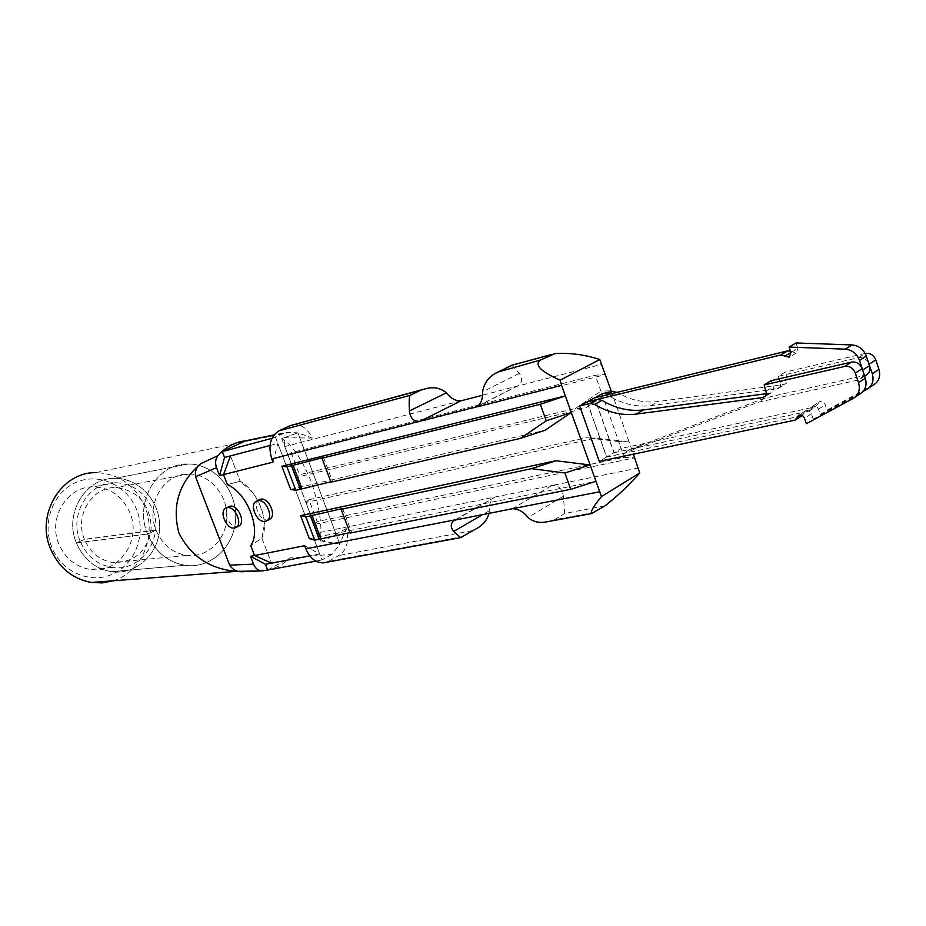 <?xml version="1.0" encoding="UTF-8"?>
<svg xmlns="http://www.w3.org/2000/svg" width="926" height="926" viewBox="0 0 926 926"><rect width="100%" height="100%" fill="white"/><g stroke="black" fill="none" stroke-linecap="round" stroke-linejoin="round"><path stroke-width="0.69" stroke-dasharray="4.63 3.47" d="M76.337 542.844C63.686 513.513 85.829 477.399 114.986 478.36C139.479 477.966 160.742 501.938 159.608 527.959C158.936 554.014 135.937 575.359 111.433 571.701C95.216 568.807 83.548 559.246 76.407 543.018L84.405 539.302C74.207 515.608 92.299 486.451 115.924 487.574C137.881 490.467 149.665 503.756 151.262 527.415C147.986 550.808 135.254 562.533 113.076 562.557C99.834 560.38 90.297 552.683 84.474 539.476L76.407 543.018L147.535 534.059L76.337 542.844C63.686 513.513 85.829 477.399 114.986 478.36C139.479 477.966 160.742 501.938 159.608 527.959C158.936 554.014 135.937 575.359 111.433 571.701C95.216 568.807 83.548 559.246 76.407 543.018M147.454 533.862C133.9 501.938 157.316 462.803 188.221 464.007C157.316 462.803 133.9 501.938 147.454 533.862L156.019 530.031C145.081 504.253 164.203 472.665 189.251 473.996C209.878 474.066 227.715 494.889 226.847 517.356C226.338 539.858 207.192 558.262 186.531 555.38C172.468 552.972 162.328 544.592 156.089 530.228L147.535 534.059C155.186 551.711 167.618 562.117 184.818 565.3C167.618 562.117 155.186 551.711 147.535 534.059M156.089 530.228L84.474 539.476M156.019 530.031L84.405 539.302M188.221 464.007C214.172 463.718 236.755 489.785 235.679 517.993C235.077 546.224 210.839 569.316 184.818 565.3L111.433 571.701L184.818 565.3C210.839 569.316 235.077 546.224 235.679 517.993C236.755 489.785 214.172 463.718 188.221 464.007L114.986 478.36L188.221 464.007M794.334 420.439L801.256 415.936L606.576 457.074L587.061 401.942M606.576 457.074L599.296 461.38M806.349 423.738L813.225 419.2L811.396 413.795C810.042 410.959 808.074 409.975 805.481 410.82L803.78 413.227L801.002 415.033M860.011 393.897L813.225 419.2M766.497 393.666L771.231 392.786L773.314 390.309L773.395 387.218L771.184 380.655M801.256 415.936L802.078 415.635M802.252 415.531L803.78 413.227M601.935 393.839L621.196 448.439L614.065 452.652L594.7 397.821M868.461 362.575C865.995 358.651 862.685 356.996 858.552 357.633L778.43 376.257L785.329 372.067L787.632 380.644L786.44 383.248L783.952 384.522L658.062 401.548C644.149 403.238 630.49 400.182 617.086 392.381M865.139 353.419L785.329 372.067M778.43 376.257L780.757 384.88L779.576 387.485L777.076 388.758L650.932 405.634C636.88 407.313 623.094 404.164 609.574 396.189L616.033 392.636M614.065 452.652L808.363 411.306L810.887 408.609L817.635 404.222L819.336 401.815C821.918 400.97 823.874 401.942 825.216 404.743L827.022 410.091L873.6 384.857M817.635 404.222L815.123 406.908L621.196 448.439M810.887 408.609L812.588 406.201C815.169 405.356 817.137 406.34 818.48 409.153L820.297 414.535L863.229 391.293M605.488 395.205L609.574 396.189M820.297 414.535L827.022 410.091M587.223 401.896L606.715 456.993L613.915 452.733L594.538 397.867M613.915 452.733L630.328 449.249L639.125 446.054L631.96 450.325L623.14 453.52L606.715 456.993M639.125 446.054L765.107 397.949L866.134 375.123M864.409 375.748L859.409 379.51C862.245 377.866 863.483 375.25 863.148 371.685M796.036 342.956L797.865 348.396L790.908 352.528M790.457 351.209L796.256 353.095L797.865 348.396M642.968 444.306L631.96 450.325M857.684 380.135L758.139 402.254L635.803 448.589M765.107 397.949L758.139 402.254M293.276 424.698C301.286 424.085 307.606 428.53 312.212 438.033L283.831 437.778L284.826 446.587L288.079 455.175L605.43 374.59L595.302 375.192L600.928 391.142L611.114 390.772L585 408.378L296.459 477.353L299.515 474.749L575.324 408.505L585 408.378M511.87 365.214L519.37 373.386C522.912 378.653 522.322 382.855 517.611 385.98L482.469 395.252M283.831 437.778L297.894 432.859L339.796 544.106L332.237 554.292L290.093 557.892L281.388 564.906L271.468 569.351M296.355 477.353L288.079 455.175M611.38 391.524L629.078 441.829L595.511 438.056L305.95 502.459L296.459 477.353M305.95 502.459L317.479 532.959L322.942 541.316L339.796 544.106L346.208 528.526C349.334 540.819 346.926 549.801 339.009 555.484L328.51 561.318L461.889 536.779L461.437 537.462M281.701 438.588L320.35 540.842C322.306 524.949 319.215 505.11 311.078 481.323C301.679 458.567 291.887 444.33 281.701 438.588L297.894 432.859L312.212 438.033M309.307 538.643L595.719 481.37M290.66 489.414L545.067 430.277M269.35 519.451L268.297 519.81C260.021 522.171 251.559 502.783 259.465 499.589M287.974 455.187L291.192 452.721L595.302 375.192M305.846 502.459L308.925 499.693L317.19 521.57L624.251 457.294L618.684 441.505L629.078 441.829L633.442 454.215M291.192 452.721L299.515 474.749M308.925 499.693L585.718 437.79L595.511 438.056M314.169 524.475L317.19 521.57M624.251 457.294L634.715 457.838L314.273 524.475M604.863 505.943L564.721 513.432L563.39 496.243C562.232 488.639 558.378 485.062 551.827 485.525L317.479 532.959M489.078 513.247L489.345 510.724C489.067 504.369 490.722 499.936 494.287 497.401L456.263 519.625M461.889 536.779L476.149 528.815M346.208 528.526L322.942 541.316M272.973 462.143L277.858 443.45L319.69 554.003L309.805 555.878M269.998 445.522L277.858 443.45M261.908 538.099L271.48 563.135L261.908 538.099L250.749 545.611L261.908 538.099L264.431 523.966C263.829 512.622 259.789 502.019 252.3 492.169L240.17 481.254L227.368 484.634L240.17 481.254C258.088 491.127 270.033 522.53 261.908 538.099M230.47 455.905L240.17 481.254L230.47 455.905M330.964 482.18L332.503 481.393L330.814 481.786M350.086 533.098L351.602 532.276L349.901 532.612M594.608 512.356L554.396 519.752L549.87 521.245M326.137 562.337L328.51 561.318M304.677 545.703L319.69 554.003M575.324 408.505L600.928 391.142M618.684 441.505L585.718 437.79M323.51 457.444L332.503 481.393M342.678 508.501L351.602 532.276M320.35 540.842L339.796 544.106L297.894 432.859L286.261 432.361L274.05 434.896M290.833 432.153L95.552 472.654C118.678 473.429 135.196 484.981 145.104 507.321C157.05 536.015 141.609 572.43 113.203 580.787M271.966 438.334L286.261 432.361M275.554 437.373L321.947 559.987L332.237 554.292M51.717 547.104C41.577 522.218 53.569 491.532 76.638 482.145C99.568 472.399 127.452 485.629 136.724 509.902C146.343 534.024 135.462 563.841 112.903 573.993C90.505 584.503 61.51 572.141 51.717 547.104M315.859 561.11L321.947 559.987M267.637 570.057L290.093 557.892M58.859 543.979C47.539 517.981 67.436 485.884 93.538 486.868C110.53 487.747 122.672 496.417 129.953 512.865C141.909 540.321 118.644 574.259 90.285 569.432C75.701 566.943 65.225 558.459 58.859 543.979M80.134 541.178C68.628 514.486 88.896 481.636 115.461 482.689C132.777 483.615 145.15 492.516 152.593 509.404C164.793 537.578 141.146 572.372 112.231 567.406C97.404 564.86 86.731 556.167 80.203 541.351L80.134 541.178M228.942 506.626C221.314 509.682 229.636 528.746 237.612 526.466L238.595 526.13M854.953 397.266L853.228 398.411M811.396 413.795L804.509 418.297M766.207 391.015L773.245 386.698M769.842 393.226L765.744 395.749M858.552 357.633L865.162 353.454M780.468 382.264L787.343 378.04M777.076 388.758L783.952 384.522M650.932 405.634L658.062 401.548M866.979 389.267L868.681 388.133M818.48 409.153L825.216 404.743M808.363 411.306L815.123 406.908M630.328 449.249L623.14 453.52M791.661 352.1L790.908 352.551M461.044 400.819L284.826 446.587M478.395 405.762L516.28 386.466L601.796 364.265M519.37 373.386L482.608 391.825M638.303 468.024L551.827 485.525L512.414 508.721M472.329 530.644L339.009 555.484M489.345 510.724L482.944 514.439M563.39 496.243L528.028 517.472M554.396 519.752L564.721 513.432M189.251 473.996L115.924 487.574M186.531 555.38L113.076 562.557M805.481 410.82L798.571 415.299M771.219 392.798L764.737 396.803M778.453 388.33L785.329 384.093M812.588 406.201L819.336 401.815M809.185 411.005L815.945 406.607M638.581 446.332L631.416 450.603M864.618 376.118L859.409 379.51M796.256 353.095L789.681 357.019M639.669 445.765L632.493 450.048M426.4 388.503L422.233 389.638M517.611 385.98L477.307 406.514M554.998 353.547L551.908 354.392M494.287 497.401L454.666 520.146M115.461 482.689L93.538 486.868M112.231 567.406L90.285 569.432"/><path stroke-width="1.39" d="M795.237 420.091L599.296 461.38L579.653 405.97L587.061 401.942L597.235 399.476L589.839 403.516L579.653 405.97M795.168 420.138L798.571 415.299C801.164 414.454 803.143 415.461 804.509 418.297L806.349 423.738L853.228 398.411C858.657 394.951 860.428 389.719 858.541 382.704L855.335 373.074C853.147 368.062 849.593 365.851 844.662 366.43L764.135 384.938L771.184 380.655L851.515 362.089L844.662 366.43M854.953 397.266L860.011 393.897C865.416 390.448 867.199 385.239 865.335 378.259L862.152 368.687C859.976 363.698 856.423 361.499 851.515 362.089M597.235 399.476L601.969 400.356L594.585 404.419C608.197 412.521 622.04 415.751 636.139 414.107L762.804 397.555L765.316 396.282L766.497 393.654L764.135 384.938M594.585 404.419L589.839 403.516M601.969 400.356C615.535 408.401 629.356 411.595 643.42 409.929L766.497 393.666M795.561 419.883L802.252 415.531M605.488 395.205L612.086 391.351L601.935 393.839L594.7 397.821M612.086 391.351L617.086 392.381M865.243 353.396C870.127 352.794 873.646 354.959 875.799 359.89L878.936 369.358C880.765 376.257 878.994 381.419 873.6 384.857L868.681 388.133M868.461 362.575L872.304 373.699C874.156 380.632 872.373 385.818 866.979 389.267L863.229 391.293M604.84 395.309L594.689 397.786M780.815 354.971L587.211 401.861L594.538 397.867L787.794 350.85L780.815 354.971L789.299 357.251L790.908 352.528L789.068 347.065L796.036 342.956L852.07 344.947L845.264 349.16C852.082 349.854 856.851 353.605 859.559 360.411L863.148 371.685M864.618 376.118L866.134 375.123C869.491 373.051 870.602 369.902 869.479 365.654L862.754 369.995M852.07 344.947C858.877 345.63 863.622 349.357 866.319 356.116L869.479 365.654M789.068 347.065L845.264 349.16M790.457 351.209L787.794 350.85M446.39 392.821C450.846 398.423 455.731 401.097 461.044 400.819L420.173 421.272C413.991 421.897 410.403 418.471 409.396 410.97C409.003 401.687 409.199 396.478 409.975 395.379L420.879 390.135L426.492 388.48C434.236 386.732 440.869 388.179 446.39 392.821L409.396 410.97M420.879 390.135L290.07 425.682L422.233 389.638M482.469 395.252L461.044 400.819M611.38 391.524L599.793 359.543C585.325 354.727 570.393 352.725 554.998 353.547L540.356 360.11L498.107 371.997C489.287 376.002 484.113 382.6 482.608 391.825C482.897 398.909 481.011 403.863 476.936 406.699L271.781 458.983L272.973 462.143L219.566 475.594L224.532 457.467L222.275 451.599L245.529 440.845C236.894 441.783 229.127 445.29 222.194 451.379L217.934 455.696L200.768 463.648C179.007 482.423 171.727 505.527 178.903 532.971C190.779 556.329 209.994 569.12 236.547 571.354L262.104 570.925L271.468 569.351M290.07 425.682L279.166 430.752C270.357 436.343 267.892 445.753 271.781 458.983M227.368 484.634L223.513 474.598L227.368 484.634C247.624 493.211 261.734 530.251 250.749 545.611L254.557 555.542L250.749 545.611C261.734 530.251 247.624 493.211 227.368 484.634M309.805 555.878L271.48 563.135L254.557 555.542L304.677 545.703L305.858 548.817C309.851 558.112 315.662 562.8 323.301 562.858L326.137 562.337M549.87 521.245L544.893 522.16C538.203 523.005 532.577 521.442 528.028 517.472C523.41 511.719 518.201 508.802 512.414 508.721L454.608 520.18C450.511 523.04 450.198 526.79 453.671 531.443L460.592 537.647L476.149 528.827C482.712 525.412 487.018 520.227 489.078 513.247M286.967 466.843L295.845 490.305L300.325 489.264L291.435 465.743L286.967 466.843L281.886 466.253L565.358 395.934L601.472 496.556L639.704 472.989L633.442 454.215M300.603 515.643L309.307 538.643L314.69 540.124L305.893 516.847L300.603 515.643L555.97 460.731L589.885 464.945L564.895 472.978L531.489 468.66L555.97 460.731M478.395 405.762L475.605 407.185L561.584 385.332L565.358 395.934L540.333 404.292L546.247 420.809L571.261 412.533L545.067 430.277L520.574 438.345L330.964 482.18L321.959 458.208L323.51 457.444L291.435 465.743M281.886 466.253L290.66 489.414L295.845 490.305M256.571 501.035L260.449 499.241C268.69 496.753 277.279 516.268 269.35 519.451L266.468 520.933C274.397 517.75 265.785 498.2 257.544 500.7L256.571 501.035C248.654 504.23 257.139 523.641 265.403 521.292L266.468 520.933M561.584 385.332L560.114 380.181L599.793 359.543M551.132 354.739L511.87 365.214L498.107 371.997M224.532 457.467L230.47 455.905L223.513 474.598L230.47 455.905L269.998 445.522M540.356 360.11C532.149 366.395 547.879 374.648 560.114 380.181M540.333 404.292L321.959 458.208M300.325 489.264L330.814 481.786M546.247 420.809L520.574 438.345M314.69 540.124L319.215 539.233L310.384 515.886L342.678 508.501L341.15 509.312L350.086 533.098L570.74 489.333L595.719 481.37M531.489 468.66L341.15 509.312M310.384 515.886L305.893 516.847M319.215 539.233L349.901 532.612M639.704 472.989C629.229 485.016 617.619 496 604.863 505.943L591.32 513.641C590.638 511.221 594.029 505.515 601.472 496.556M564.895 472.978L570.74 489.333M301.864 488.488L292.986 464.991M320.732 538.411L311.923 515.087M274.05 434.896L245.517 440.834M113.203 580.787L102.346 582.905L91.234 582.466C72.367 578.854 58.789 567.615 50.502 548.759C35.57 514.462 61.336 472.098 95.552 472.654M222.275 451.599L271.966 438.334M200.768 463.648C196.555 466.762 194.807 471.137 195.536 476.763L229.625 565.149C232.646 569.629 236.662 571.817 241.674 571.724L242.381 571.77M195.536 476.763L216.522 467.665C214.936 462.977 215.411 458.995 217.934 455.696M216.522 467.665L219.566 475.594M229.625 565.149L253.55 564.131L250.552 556.329L254.557 555.542L271.48 563.135L265.426 564.281L267.637 570.057L315.859 561.11M250.552 556.329L265.426 564.281M253.55 564.131C255.229 568.124 257.764 570.381 261.155 570.902L262.104 570.925M234.729 527.924L235.725 527.588C243.364 524.544 234.903 505.318 226.974 507.737L226.048 508.05C218.42 511.117 226.766 530.204 234.729 527.924M235.725 527.588L238.595 526.13C246.247 523.074 237.808 503.883 229.868 506.302L226.048 508.05M865.335 378.259L858.541 382.704M855.335 373.074L862.152 368.687M801.002 415.033L796.869 417.73M765.744 395.749L762.804 397.555M636.139 414.107L643.42 409.929M869.144 364.173L875.799 359.89M616.033 392.636L616.809 392.207M872.304 373.699L878.936 369.358M866.319 356.116L859.559 360.411M790.908 352.551L784.692 356.244M279.166 430.752L409.975 395.379M305.858 548.817L456.263 519.625M512.414 508.721L599.435 491.822M500.839 370.805L511.661 365.457M482.944 514.439L453.671 531.443M551.908 354.392L512.194 365.18M544.893 522.16L591.297 513.641M323.301 562.858L460.592 537.647M236.547 571.354L91.234 582.466M261.132 570.902L241.674 571.724"/></g></svg>
